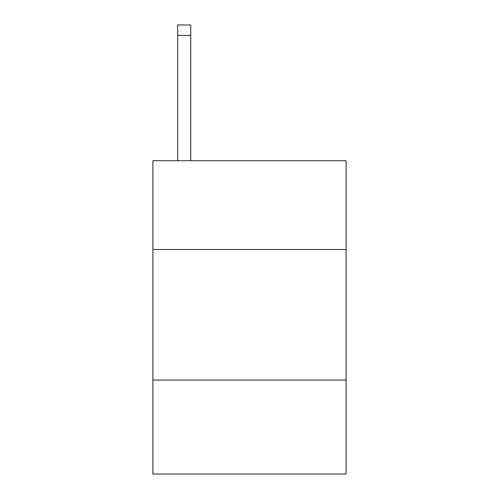 <?xml version="1.0" encoding="UTF-8"?>
<svg xmlns="http://www.w3.org/2000/svg" width="499" height="499" viewBox="0 0 499 499"><rect width="100%" height="100%" fill="white"/><g stroke="black" fill="none" stroke-linecap="round" stroke-linejoin="round"><path stroke-width="0.75" d="M346.106 249.5L346.106 160.722L152.894 160.722L152.894 249.5L346.106 249.5L346.106 474.05L152.894 474.05L152.894 249.5M346.106 380.051L152.894 380.051M190.749 160.722L190.749 35.392L177.694 35.392L177.694 24.95L190.749 24.95L190.749 35.392M177.694 160.722L177.694 35.392M190.749 24.95L177.694 24.95"/></g></svg>
